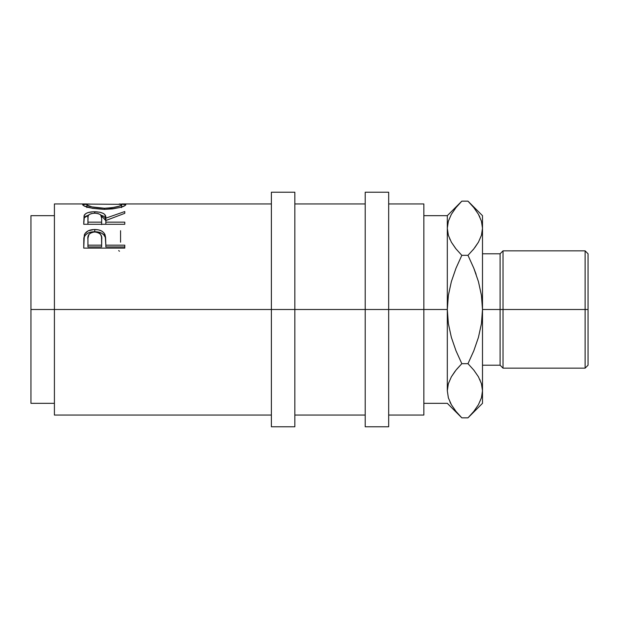 <?xml version="1.0" encoding="UTF-8"?>
<svg xmlns="http://www.w3.org/2000/svg" width="619" height="619" viewBox="0 0 619 619"><rect width="100%" height="100%" fill="white"/><g stroke="black" fill="none" stroke-linecap="round" stroke-linejoin="round"><path stroke-width="0.93" d="M271.385 426.785L271.385 192.215L271.385 309.5L30.95 309.5L30.95 215.675L30.95 309.5L54.41 309.5L54.41 203.945L54.41 309.5L294.837 309.5L294.837 192.215L294.837 309.5L388.67 309.5L388.67 192.215L388.67 309.5L447.313 309.5L447.313 215.675L447.313 309.5L423.853 309.5L423.853 203.945L423.853 309.5L271.385 309.5L271.385 426.785L294.837 426.785L294.837 309.5L294.837 426.785M124.775 248.111L124.775 245.155L105.834 245.155L105.16 235.088C103.683 231.398 100.208 229.541 94.738 229.51C89.391 229.548 85.925 231.336 84.346 234.856L83.727 248.111L124.775 248.111L83.727 248.111L83.828 238.145L84.904 233.68L88.115 230.864L93.856 229.525L98.305 229.819L101.485 230.918L103.837 232.752L105.547 236.907L105.834 245.155L124.775 245.155L124.775 248.111L124.775 246.942L105.834 246.942L124.775 246.942M83.727 224.271L84.285 215.157L84.285 217.78L88.571 215.126L85.615 216.364L84.285 217.78L84.285 215.157C85.747 212.905 89.221 211.76 94.707 211.744L94.707 213.191C100.1 213.632 102.429 215.288 101.678 218.159L101.624 224.581L101.678 218.159L101.624 224.581L101.624 222.151L87.937 222.151L87.937 218.066C87.163 215.242 89.415 213.617 94.699 213.191L91.295 213.601L88.927 214.739L88.091 216.325L87.937 222.151L101.624 222.151L101.678 218.159L100.603 214.762L98.189 213.601L94.699 213.191L94.707 211.744C102.661 212.023 106.367 214.159 105.834 218.143L105.834 220.681L105.834 218.143L124.775 211.543L124.775 213.331L105.834 220.511L105.834 222.151L124.775 222.151L124.775 224.271L83.727 224.271L84.083 215.691L85.615 213.71L87.991 212.603L92.904 211.783L99.744 212.17L103.582 213.54L104.743 214.53L105.834 218.143L124.775 211.543L124.775 213.331L105.834 220.511L105.834 222.151L124.775 222.151L124.775 224.271L83.727 224.271L84.285 217.78L83.727 222.182M82.776 204.974L83.031 204.278L84.176 204.03L89.314 203.999L82.675 204.703C83.998 207.001 91.248 208.557 104.433 209.369L92.393 208.317L84.323 206.011L82.776 204.974M121.572 204.525L121.618 204.68C120.782 206.444 115.049 207.636 104.418 208.263L104.418 209.369C117.571 208.502 124.705 206.932 125.827 204.665L119.235 203.991L125.456 204.255L125.742 204.935L124.311 205.957L119.653 207.543L112.704 208.874L104.433 209.369L104.418 208.263L111.134 207.899L118.848 206.289L121.332 205.144L121.324 204.332L88.169 204.1L86.962 204.494L87.217 205.144L91.945 206.908L104.418 208.263C93.693 207.651 87.852 206.46 86.884 204.68L86.884 207.597L86.884 204.68M365.21 426.785L365.21 192.215L365.21 426.785L388.67 426.785L388.67 309.5L388.67 426.785M585.117 309.5L588.05 309.5L588.05 253.79L588.05 309.5L585.117 309.5L585.117 250.857L585.117 309.5L503.023 309.5L503.023 250.857L503.023 309.5L585.117 309.5L585.117 368.143L585.117 309.5M500.09 309.5L503.023 309.5L503.023 368.143L503.023 309.5L500.09 309.5L500.09 253.79L500.09 309.5L482.495 309.5L500.09 309.5L500.09 365.21L500.09 309.5M423.853 415.055L423.853 309.5L423.853 415.055L388.67 415.055M447.313 390.365L447.313 309.5L447.313 390.759L448.365 397.824M456.868 369.048L461.82 363.67L455.994 350.787L451.359 337.355L448.365 323.605L447.313 309.5L448.373 295.34L451.367 281.606L455.986 268.236L461.82 255.33L455.986 248.877L451.398 242.238L448.38 235.359L447.313 228.241L448.349 221.231L451.344 214.336L455.971 207.62L460.451 202.552M460.536 416.533L455.986 411.395L451.398 404.749L448.38 397.878L447.313 390.759L448.349 383.749L451.344 376.847L454.996 371.377M459.971 415.937L460.42 416.409M449.959 401.986L451.197 404.408M459.987 203.04L455.986 207.605M455.994 268.213L461.82 255.33L455.994 268.213L461.82 255.33L467.979 255.33L473.814 268.213L478.448 281.645L481.443 295.395L482.495 309.5L482.495 403.325L482.495 228.241L482.495 309.5L481.435 323.66L478.433 337.394L473.821 350.764L467.979 363.67L473.821 370.123L478.41 376.762L481.42 383.641L482.495 390.759L481.45 397.769L478.456 404.664L473.829 411.38L469.264 416.533M455.615 248.42L451.398 242.238L448.38 235.359L447.313 228.241L448.365 235.313L447.313 228.241L448.349 221.231L451.344 214.336L455.971 207.62L461.82 201.16L467.979 201.16L473.821 207.605L478.41 214.251L481.42 221.122L482.495 228.241L482.495 215.675L482.495 228.241L481.45 235.251L478.456 242.153L473.829 248.861L467.979 255.33L473.814 268.213L478.448 281.645L481.443 295.395L482.495 309.5L481.435 323.66L478.433 337.394L473.821 350.764L467.979 363.67L473.814 350.787L467.979 363.67L473.821 370.123L478.41 376.762L481.42 383.641L482.495 390.759L481.435 383.687L482.495 390.759L481.45 397.769L478.456 404.664L473.829 411.38L467.979 417.84L461.82 417.84L467.979 417.84L482.495 403.325M449.665 238.818L449.905 239.344M469.86 203.094L473.821 207.605L478.41 214.251L481.42 221.122L482.495 228.241L481.45 235.251L478.456 242.153L473.829 248.861L467.979 255.33L461.82 255.33L455.971 248.861M482.495 228.279L481.435 221.176M479.841 217.014L478.456 214.336M482.487 391.146L482.495 390.759M469.829 415.945L473.821 411.395M480.143 380.182L479.903 379.656M474.185 370.58L473.837 370.147M476.112 274.318L473.821 268.236L476.112 274.318M474.804 247.623L478.425 242.199M472.939 249.952L473.829 248.869M423.853 403.325L447.313 403.325L461.82 417.84L455.986 411.395L451.398 404.749L448.38 397.878L447.313 390.759L448.349 397.769M461.82 363.67L455.986 370.123L461.82 363.67L467.979 363.67L461.82 363.67L455.994 350.787L451.359 337.355L448.365 323.605L447.313 309.5L448.373 295.34L451.367 281.606L455.986 268.236M447.313 390.759L448.349 383.749L451.344 376.847L455.971 370.139M467.979 255.33L473.821 248.877L478.433 242.199M482.495 215.675L467.979 201.16L461.82 201.16L447.313 215.675L423.853 215.675M588.05 365.21L588.05 309.5L588.05 365.21L585.117 368.143L503.023 368.143L500.09 365.21L482.495 365.21M101.624 245.155L101.539 236.938L100.626 234.439L99.613 233.394L96.549 232.117L93.871 232.001L91.395 232.597L88.981 234.346L87.968 238.06L87.937 245.155L101.624 245.155L87.937 245.155L87.937 246.942L101.624 246.942L101.709 239.607L101.624 245.155M30.95 403.325L30.95 309.5L30.95 403.325L54.41 403.325M121.618 204.68L121.618 207.597L121.618 204.68M87.937 222.151L87.937 224.271L87.937 222.151M101.678 220.697L101.678 218.143M101.709 241.549L101.624 246.942L87.937 246.942L87.937 239.367C87.217 235.15 89.492 232.682 94.753 231.963C100.116 232.713 102.437 235.266 101.709 239.607L101.709 239.592M103.582 216.209L100.951 215.141L105.834 220.681L105.129 217.702L103.582 216.209M83.789 240.876L84.346 236.93L83.789 240.876M84.594 236.35L84.346 236.93C85.925 233.502 89.384 231.769 94.738 231.73L91.248 232.024L88.115 233.046L85.731 234.74L84.594 236.35M95.767 231.754L94.738 231.73C100.239 231.769 103.713 233.58 105.16 237.154L103.837 234.88L101.485 233.1L95.767 231.754M105.423 238.176L105.834 244.706L105.423 238.176M54.41 415.055L54.41 309.5L54.41 415.055L271.385 415.055M118.655 250.594L119.49 251.229M120.566 242.215L120.566 230.694M105.834 222.151L105.834 224.271L105.834 222.151M105.834 245.155L105.834 246.942L105.834 245.155M105.16 235.088L105.16 237.154L105.16 235.088M94.738 229.51L94.738 231.73L94.738 229.51M84.346 234.856L84.346 236.93L84.346 234.856M54.41 203.945L86.467 203.945M271.385 203.945L122.028 203.945M30.95 215.675L54.41 215.675M271.385 192.215L294.837 192.215M365.21 192.215L388.67 192.215M482.495 253.79L500.09 253.79L503.023 250.857L585.117 250.857L588.05 253.79M388.67 203.945L423.853 203.945M294.837 203.945L365.21 203.945M294.837 415.055L365.21 415.055"/></g></svg>
